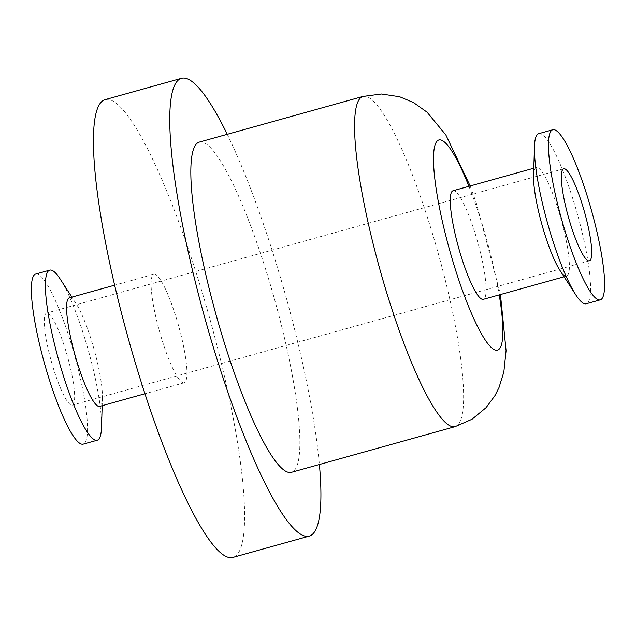 <?xml version="1.0" encoding="UTF-8"?>
<svg xmlns="http://www.w3.org/2000/svg" width="636" height="636" viewBox="0 0 636 636"><rect width="100%" height="100%" fill="white"/><g stroke="black" fill="none" stroke-linecap="round" stroke-linejoin="round"><path stroke-width="0.48" stroke-dasharray="3.18 2.39" d="M46.929 313.015A47.787 8.435 74.4 0 0 46.603 313.063A47.787 8.435 74.4 0 0 51.325 361.359A47.787 8.435 74.4 0 0 72.289 405.124A47.787 8.435 74.4 0 0 67.814 357.718A47.787 8.435 74.4 0 0 46.929 313.015M35.711 274.044A88.301 15.582 -105.6 0 1 74.452 354.904A88.301 15.582 -105.6 0 1 83.181 444.151M538.764 133.663A88.301 15.582 -105.6 0 1 577.504 214.531A88.301 15.582 -105.6 0 1 586.225 303.77M533.572 175.862A56.358 9.945 -105.6 0 1 536.323 167.506A56.358 9.945 -105.6 0 1 561.047 219.118A56.358 9.945 -105.6 0 1 566.62 276.08A56.358 9.945 -105.6 0 1 566.239 276.135A56.358 9.945 -105.6 0 1 559.934 270.356M453.039 190.752A56.358 9.945 -105.6 0 1 477.763 242.364A56.358 9.945 -105.6 0 1 483.336 299.317M199.275 142.114A171.41 30.242 -105.6 0 1 274.482 299.087A171.41 30.242 -105.6 0 1 291.423 472.317M227.251 134.307A237.633 41.928 -105.6 0 1 319.391 464.511M105.147 99.629A237.633 41.928 -105.6 0 1 209.403 317.245A237.633 41.928 -105.6 0 1 232.895 557.406M183.788 382.864A56.358 9.945 -105.6 0 1 159.151 330.14A56.358 9.945 -105.6 0 1 153.872 274.235A56.358 9.945 -105.6 0 1 178.597 325.847A56.358 9.945 -105.6 0 1 184.17 382.8A56.358 9.945 -105.6 0 1 183.788 382.864M69.356 297.815A56.358 9.945 -105.6 0 1 76.042 303.539A56.358 9.945 -105.6 0 1 94.08 349.426A56.358 9.945 -105.6 0 1 102.404 398.033A56.358 9.945 -105.6 0 1 99.653 406.388M60.213 279.093A88.301 15.582 -105.6 0 1 88.491 350.993A88.301 15.582 -105.6 0 1 101.529 427.138M468.915 186.324A109.082 19.247 -105.6 0 1 499.212 294.889M363.021 96.426A171.41 30.242 -105.6 0 1 438.228 253.398A171.41 30.242 -105.6 0 1 455.169 426.629M563.687 168.771L46.603 313.063M589.373 260.832L72.289 405.124M536.323 167.506L533.803 168.214M566.62 276.08L564.1 276.779M470.147 185.974L476.531 203.655L500.445 294.54M153.872 274.235L114.639 285.182M184.17 382.8L144.936 393.748M76.042 303.539L71.876 297.115M102.404 398.033L102.173 405.681"/><path stroke-width="0.95" d="M564.013 168.715A47.787 8.435 -105.6 0 1 584.897 213.426A47.787 8.435 -105.6 0 1 589.373 260.832A47.787 8.435 -105.6 0 1 568.409 217.067A47.787 8.435 -105.6 0 1 563.687 168.771A47.787 8.435 -105.6 0 1 564.013 168.715M102.173 405.681L101.529 427.138A88.301 15.582 -105.6 0 1 97.221 440.231L83.181 444.151A88.301 15.582 -105.6 0 1 82.585 444.246A88.301 15.582 -105.6 0 1 43.979 361.63A88.301 15.582 -105.6 0 1 35.711 274.044L49.751 270.125A88.301 15.582 -105.6 0 1 60.213 279.093L71.876 297.115M599.661 299.954A88.301 15.582 -105.6 0 1 561.063 217.337A88.301 15.582 -105.6 0 1 552.795 129.744A88.301 15.582 -105.6 0 1 591.536 210.611A88.301 15.582 -105.6 0 1 600.265 299.85A88.301 15.582 -105.6 0 1 599.661 299.954M600.265 299.85L586.225 303.77A88.301 15.582 -105.6 0 1 585.629 303.865A88.301 15.582 -105.6 0 1 575.763 294.802A88.301 15.582 -105.6 0 1 547.485 222.902A88.301 15.582 -105.6 0 1 534.447 146.757A88.301 15.582 -105.6 0 1 538.764 133.663L552.795 129.744M575.763 294.802L559.934 270.356A56.358 9.945 -105.6 0 1 541.896 224.468A56.358 9.945 -105.6 0 1 533.572 175.862L534.447 146.757M564.1 276.779L483.336 299.317A56.358 9.945 -105.6 0 1 482.955 299.381A56.358 9.945 -105.6 0 1 458.317 246.657A56.358 9.945 -105.6 0 1 453.039 190.752L533.803 168.214M500.445 294.54L506.081 350.682L503.847 371.996L499.006 387.562L495.015 395.52L486.103 407.628L472.063 419.227L455.169 426.629L291.423 472.317A171.41 30.242 -105.6 0 1 290.262 472.508A171.41 30.242 -105.6 0 1 215.334 312.149A171.41 30.242 -105.6 0 1 199.275 142.114L363.021 96.426L381.481 94.009L399.654 96.752L413.519 102.563L427.034 112.159L445.836 134.927L470.147 185.974M319.391 464.511A237.633 41.928 -105.6 0 1 309.223 536.108A237.633 41.928 -105.6 0 1 307.609 536.371A237.633 41.928 -105.6 0 1 203.735 314.049A237.633 41.928 -105.6 0 1 181.475 78.323A237.633 41.928 -105.6 0 1 227.251 134.307M309.223 536.108L232.895 557.406A237.633 41.928 -105.6 0 1 231.281 557.677A237.633 41.928 -105.6 0 1 127.407 335.347A237.633 41.928 -105.6 0 1 105.147 99.629L181.475 78.323M144.936 393.748L99.653 406.388A56.358 9.945 -105.6 0 1 99.272 406.452A56.358 9.945 -105.6 0 1 74.635 353.719A56.358 9.945 -105.6 0 1 69.356 297.815L114.639 285.182M97.221 440.231A88.301 15.582 -105.6 0 1 96.616 440.327A88.301 15.582 -105.6 0 1 58.019 357.718A88.301 15.582 -105.6 0 1 49.751 270.125M499.212 294.889A109.082 19.247 -105.6 0 1 490.96 347.169A109.082 19.247 -105.6 0 1 448.531 246.132A109.082 19.247 -105.6 0 1 435.175 144.579A109.082 19.247 -105.6 0 1 468.915 186.324M455.169 426.629A171.41 30.242 -105.6 0 1 454.001 426.82A171.41 30.242 -105.6 0 1 378.197 263.248A171.41 30.242 -105.6 0 1 363.021 96.426"/></g></svg>
